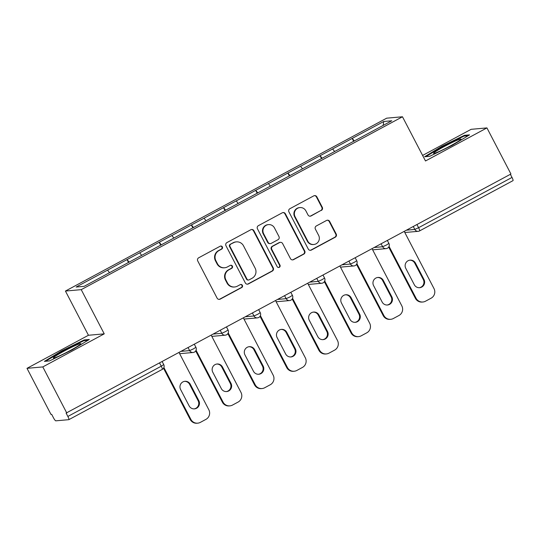 <?xml version="1.0" encoding="UTF-8"?>
<svg xmlns="http://www.w3.org/2000/svg" width="540" height="540" viewBox="0 0 540 540"><rect width="100%" height="100%" fill="white"/><g stroke="black" fill="none" stroke-linecap="round" stroke-linejoin="round"><path stroke-width="0.81" d="M222.365 246.901A1.633 1.607 84.9 0 0 220.192 246.213L198.693 257.789A2.336 2.295 84.9 0 0 197.741 260.942L217.107 298.141A2.336 2.295 84.9 0 0 220.205 299.113L241.711 287.543A1.633 1.607 84.9 0 0 240.813 284.465A1.633 1.607 84.9 0 0 240.206 284.648L237.418 286.146A7.479 7.33 84.9 0 1 227.502 283.021L225.889 279.923A7.479 7.33 84.9 0 1 228.919 269.825L231.707 268.326A1.633 1.607 84.9 0 0 230.81 265.248A1.633 1.607 84.9 0 0 230.195 265.43L227.414 266.929A7.479 7.33 84.9 0 1 217.499 263.803L215.885 260.705A7.479 7.33 84.9 0 1 218.916 250.607L221.704 249.109A1.633 1.607 84.9 0 0 222.365 246.901M224.64 267.766L224.174 267.806A7.479 7.33 84.9 0 1 217.04 263.844L215.426 260.746A7.479 7.33 84.9 0 1 218.457 250.648L221.238 249.149A1.633 1.607 84.9 0 0 220.577 246.071M219.105 299.383A2.336 2.295 84.9 0 0 219.746 299.153L241.245 287.584A1.633 1.607 84.9 0 0 240.584 284.506M234.644 286.983L234.178 287.024A7.479 7.33 84.9 0 1 227.043 283.061L225.43 279.963A7.479 7.33 84.9 0 1 228.46 269.865L231.242 268.367A1.633 1.607 84.9 0 0 230.58 265.288M321.334 210.438A2.336 2.295 84.9 0 0 322.286 207.279L316.852 196.844A2.336 2.295 84.9 0 0 313.754 195.865L289.872 208.717A2.336 2.295 84.9 0 0 288.92 211.876L308.279 249.068A2.336 2.295 84.9 0 0 311.384 250.047L335.266 237.195A2.336 2.295 84.9 0 0 336.211 234.036L329.65 221.434A2.336 2.295 84.9 0 0 326.551 220.455L316.332 225.956A2.336 2.295 84.9 0 0 315.38 229.115L318.634 235.366A6.251 6.129 84.9 0 1 313.774 244.499A6.251 6.129 84.9 0 1 307.807 241.191L295.063 216.702A6.251 6.129 84.9 0 1 299.923 207.569A6.251 6.129 84.9 0 1 305.89 210.877L308.016 214.96A2.336 2.295 84.9 0 0 311.114 215.933L320.875 210.478A2.336 2.295 84.9 0 0 321.82 207.32L316.393 196.884A2.336 2.295 84.9 0 0 314.388 195.642M104.24 333.855L88.445 335.266L27 368.334L42.795 366.923L104.24 333.855L81.23 289.649L402.476 116.768L425.493 160.974L486.938 127.906L510.935 174.008L66.103 413.087L67.858 416.455L161.264 366.188L159.638 363.062M42.795 366.923L66.791 413.026M253.908 230.722A2.336 2.295 84.9 0 0 250.81 229.743L226.922 242.595A2.336 2.295 84.9 0 0 225.976 245.747L245.335 282.947A2.336 2.295 84.9 0 0 248.441 283.918L272.322 271.067A2.336 2.295 84.9 0 0 273.267 267.914L253.908 230.722L253.449 230.762A2.336 2.295 84.9 0 0 251.444 229.513M258.397 225.659L282.278 212.807A2.336 2.295 84.9 0 1 285.377 213.779L304.742 250.979A2.336 2.295 84.9 0 1 303.791 254.131L293.571 259.632A2.336 2.295 84.9 0 1 290.473 258.653L282.623 243.567A2.336 2.295 84.9 0 0 279.518 242.595L272.74 246.24A2.336 2.295 84.9 0 0 271.789 249.399L279.97 265.1A1.633 1.607 84.9 0 1 278.694 267.496A1.633 1.607 84.9 0 1 277.135 266.625L257.452 228.812A2.336 2.295 84.9 0 1 258.397 225.659M81.23 289.649L65.434 291.053L386.687 118.172L402.476 116.768M353.7 141.332L352.188 138.422L332.6 148.966L334.665 151.511M352.188 138.422L383.771 121.487L391.784 120.778L84.139 286.335L76.127 287.05L107.575 270.128L109.505 272.687M128.534 262.501L127.022 259.598L107.575 270.128M127.022 259.598L139.739 252.815L141.669 255.373M160.704 245.194L159.192 242.285L139.739 252.815M159.192 242.285L171.909 235.507L173.833 238.066M192.868 227.88L191.356 224.978L171.909 235.507M191.356 224.978L204.073 218.194L206.003 220.752M225.038 210.573L223.519 207.664L204.073 218.194M223.519 207.664L236.237 200.887L238.167 203.445M257.202 193.259L255.69 190.357L236.237 200.887M255.69 190.357L268.407 183.573L270.338 186.131M289.366 175.952L287.854 173.043L268.407 183.573M287.854 173.043L300.571 166.259L302.501 168.824M321.536 158.639L320.024 155.736L300.571 166.259M320.024 155.736L332.735 148.952M320.159 155.722L322.124 158.321M287.996 173.029L289.953 175.635M255.825 190.343L257.789 192.949M223.661 207.65L225.626 210.256M191.491 224.964L193.455 227.57M159.327 242.271L161.291 244.876M127.163 259.585L129.128 262.19M27 368.334L50.996 414.437L51.692 414.369L53.447 417.737A3.571 0.641 -118.3 0 0 55.775 420.836L68.809 419.675A3.571 0.641 -118.3 0 0 68.857 419.661A3.571 0.641 -118.3 0 0 67.858 416.455M486.938 127.906L471.143 129.317L422.604 155.432M510.374 174.312L512.001 177.437A3.571 0.641 61.7 0 1 513 180.644A3.571 0.641 61.7 0 1 512.953 180.657M88.445 335.266L65.434 291.053M352.323 138.409L354.287 141.014M383.771 121.487L383.144 125.422M61.729 350.885L44.395 361.368L49.525 360.909L71.989 349.974L89.323 339.491L84.193 339.95L61.729 350.885L61.978 351.371M429.745 156.29L452.21 145.355L469.544 134.872L464.413 135.331L441.95 146.266L424.615 156.749L429.745 156.29M247.34 284.189A2.336 2.295 84.9 0 0 247.975 283.959L271.863 271.107A2.336 2.295 84.9 0 0 272.808 267.955L253.449 230.762M230.654 244.289A1.633 1.607 84.9 0 0 229.993 246.497L246.989 279.146A1.633 1.607 84.9 0 0 249.156 279.828L252.092 278.249A7.479 7.33 84.9 0 0 255.13 268.151L243.513 245.835A7.479 7.33 84.9 0 0 233.591 242.71L230.195 244.33A1.633 1.607 84.9 0 0 229.534 246.537L229.993 246.497M248.549 280.01L248.09 280.051A1.633 1.607 84.9 0 1 246.53 279.187L229.534 246.537M236.372 241.873L235.913 241.913A7.479 7.33 84.9 0 0 233.132 242.75L233.591 242.71M230.195 244.33L233.132 242.75M292.471 259.902A2.336 2.295 84.9 0 0 293.112 259.673L303.332 254.171A2.336 2.295 84.9 0 0 304.283 251.019L284.918 213.82A2.336 2.295 84.9 0 0 282.92 212.578M280.388 242.332L279.929 242.372A2.336 2.295 84.9 0 0 279.059 242.636L272.281 246.281A2.336 2.295 84.9 0 0 271.33 249.44L279.504 265.14L279.97 265.1M278.465 267.496A1.633 1.607 84.9 0 0 279.504 265.14M274.469 227.921A6.251 6.129 84.9 0 0 268.502 224.606A6.251 6.129 84.9 0 0 263.642 233.746L268.137 242.372A2.336 2.295 84.9 0 0 271.235 243.351L278.012 239.699A2.336 2.295 84.9 0 0 278.964 236.547L274.469 227.921M268.502 224.606L268.043 224.647A6.251 6.129 84.9 0 0 263.183 233.786L263.642 233.746M270.365 243.607L269.906 243.648A2.336 2.295 84.9 0 1 267.671 242.413L263.183 233.786M310.014 216.203A2.336 2.295 84.9 0 0 310.655 215.98L320.875 210.478M299.923 207.569L299.464 207.61A6.251 6.129 84.9 0 0 294.604 216.743L295.063 216.702M313.774 244.499L313.315 244.546A6.251 6.129 84.9 0 1 307.348 241.232L294.604 216.743M310.284 250.317A2.336 2.295 84.9 0 0 310.919 250.088L334.807 237.236A2.336 2.295 84.9 0 0 335.752 234.077L329.191 221.474A2.336 2.295 84.9 0 0 327.193 220.226M84.544 340.632L84.193 339.95M442.199 146.752L441.95 146.266M464.771 136.019L464.413 135.331M190.195 419.452L190.883 419.391A7.142 7.007 84.9 0 0 197.701 423.171L197.012 423.232A7.142 7.007 -95.1 0 1 190.195 419.452L163.532 368.24M184.599 381.348A5.596 5.488 -95.1 0 1 189.601 384.332L198.146 400.754A5.596 5.488 -95.1 0 1 194.144 408.888M190.883 419.391L163.897 367.551M197.701 423.171A7.142 7.007 84.9 0 0 200.36 422.375L205.922 419.377A7.142 7.007 84.9 0 0 208.825 409.738L179.078 352.6M180.596 389.488A5.596 5.488 -95.1 0 1 184.943 381.308A5.596 5.488 -95.1 0 1 190.289 384.271L198.835 400.694A5.596 5.488 -95.1 0 1 194.488 408.868A5.596 5.488 -95.1 0 1 189.142 405.905L180.596 389.488M222.359 402.138L223.047 402.077A7.142 7.007 84.9 0 0 229.871 405.864L229.176 405.925A7.142 7.007 -95.1 0 1 222.359 402.138L195.703 350.933M216.769 364.041A5.596 5.488 -95.1 0 1 221.765 367.025L230.31 383.44A5.596 5.488 -95.1 0 1 226.307 391.581M223.047 402.077L196.06 350.237M229.871 405.864A7.142 7.007 84.9 0 0 232.524 405.068L238.093 402.07A7.142 7.007 84.9 0 0 240.989 392.425L211.248 335.286M212.767 372.175A5.596 5.488 -95.1 0 1 217.114 364.001A5.596 5.488 -95.1 0 1 222.453 366.964L231.005 383.38A5.596 5.488 -95.1 0 1 226.651 391.561A5.596 5.488 -95.1 0 1 221.312 388.598L212.767 372.175M254.529 384.831L255.218 384.77A7.142 7.007 84.9 0 0 262.035 388.55L261.347 388.611A7.142 7.007 -95.1 0 1 254.529 384.831L227.867 333.619M248.933 346.727A5.596 5.488 -95.1 0 1 253.928 349.711L262.481 366.133A5.596 5.488 -95.1 0 1 258.471 374.267M255.218 384.77L228.231 332.93M262.035 388.55A7.142 7.007 84.9 0 0 264.688 387.754L270.257 384.757A7.142 7.007 84.9 0 0 273.152 375.118L243.412 317.979M244.931 354.868A5.596 5.488 -95.1 0 1 249.278 346.687A5.596 5.488 -95.1 0 1 254.624 349.65L263.169 366.073A5.596 5.488 -95.1 0 1 258.822 374.247A5.596 5.488 -95.1 0 1 253.476 371.284L244.931 354.868M286.693 367.517L287.381 367.457A7.142 7.007 84.9 0 0 294.206 371.243L293.51 371.304A7.142 7.007 -95.1 0 1 286.693 367.517L260.037 316.312M281.104 329.42A5.596 5.488 -95.1 0 1 286.099 332.404L294.644 348.82A5.596 5.488 -95.1 0 1 290.642 356.96M287.381 367.457L260.395 315.617M294.206 371.243A7.142 7.007 84.9 0 0 296.858 370.447L302.42 367.45A7.142 7.007 84.9 0 0 305.323 357.804L275.576 300.665M277.094 337.554A5.596 5.488 -95.1 0 1 281.448 329.38A5.596 5.488 -95.1 0 1 286.787 332.343L295.333 348.759A5.596 5.488 -95.1 0 1 290.986 356.94A5.596 5.488 -95.1 0 1 285.647 353.977L277.094 337.554M318.857 350.21L319.552 350.15A7.142 7.007 84.9 0 0 326.369 353.93L325.681 353.99A7.142 7.007 -95.1 0 1 318.857 350.21L292.201 298.998M313.268 312.107A5.596 5.488 -95.1 0 1 318.263 315.09L326.808 331.513A5.596 5.488 -95.1 0 1 322.805 339.647M319.552 350.15L292.565 298.31M326.369 353.93A7.142 7.007 84.9 0 0 329.022 353.133L334.591 350.136A7.142 7.007 84.9 0 0 337.487 340.49L307.746 283.358M309.265 320.247A5.596 5.488 -95.1 0 1 313.612 312.066A5.596 5.488 -95.1 0 1 318.951 315.029L327.503 331.452A5.596 5.488 -95.1 0 1 323.15 339.626A5.596 5.488 -95.1 0 1 317.81 336.663L309.265 320.247M351.027 332.897L351.715 332.836A7.142 7.007 84.9 0 0 358.533 336.623L357.845 336.683A7.142 7.007 -95.1 0 1 351.027 332.897L324.365 281.691M345.431 294.8A5.596 5.488 -95.1 0 1 350.426 297.783L358.979 314.199A5.596 5.488 -95.1 0 1 354.969 322.34M351.715 332.836L324.729 280.996M358.533 336.623A7.142 7.007 84.9 0 0 361.186 335.826L366.755 332.829A7.142 7.007 84.9 0 0 369.657 323.183L339.91 266.045M341.429 302.933A5.596 5.488 -95.1 0 1 345.776 294.759A5.596 5.488 -95.1 0 1 351.121 297.722L359.667 314.138A5.596 5.488 -95.1 0 1 355.32 322.319A5.596 5.488 -95.1 0 1 349.974 319.356L341.429 302.933M77.186 344.736A15.471 1.168 -27.5 0 0 61.02 352.802A15.471 1.168 -27.5 0 0 53.541 358.067A15.471 1.168 -27.5 0 0 56.963 356.96A15.471 1.168 -27.5 0 0 71.469 349.819A15.471 1.168 -27.5 0 0 80.75 343.899A15.471 1.168 -27.5 0 0 77.186 344.736M45.63 361.253L62.107 351.29L83.869 340.693L87.925 340.335M457.407 140.117A15.471 1.168 -27.5 0 0 441.241 148.183A15.471 1.168 -27.5 0 0 433.762 153.448A15.471 1.168 -27.5 0 0 437.191 152.341A15.471 1.168 -27.5 0 0 451.69 145.199A15.471 1.168 -27.5 0 0 460.971 139.286A15.471 1.168 -27.5 0 0 457.407 140.117M425.851 156.634L442.327 146.671L464.089 136.073L468.153 135.716M383.191 315.59L383.879 315.529A7.142 7.007 84.9 0 0 390.704 319.309L390.008 319.37A7.142 7.007 -95.1 0 1 383.191 315.59L356.535 264.377M377.602 277.486A5.596 5.488 -95.1 0 1 382.597 280.469L391.142 296.892A5.596 5.488 -95.1 0 1 387.139 305.026M383.879 315.529L356.893 263.689M390.704 319.309A7.142 7.007 84.9 0 0 393.356 318.512L398.925 315.515A7.142 7.007 84.9 0 0 401.821 305.87L372.08 248.738M373.592 285.626A5.596 5.488 -95.1 0 1 377.946 277.445A5.596 5.488 -95.1 0 1 383.285 280.409L391.831 296.831A5.596 5.488 -95.1 0 1 387.484 305.006A5.596 5.488 -95.1 0 1 382.144 302.042L373.592 285.626M415.355 298.276L416.05 298.215A7.142 7.007 84.9 0 0 422.867 302.002L422.179 302.062A7.142 7.007 -95.1 0 1 415.355 298.276L388.699 247.07M409.765 260.179A5.596 5.488 -95.1 0 1 414.761 263.162L423.313 279.578A5.596 5.488 -95.1 0 1 419.303 287.719M416.05 298.215L389.063 246.375M422.867 302.002A7.142 7.007 84.9 0 0 425.52 301.205L431.089 298.208A7.142 7.007 84.9 0 0 433.985 288.562L404.244 231.424M405.763 268.312A5.596 5.488 -95.1 0 1 410.11 260.138A5.596 5.488 -95.1 0 1 415.456 263.101L424.001 279.518A5.596 5.488 -95.1 0 1 419.654 287.699A5.596 5.488 -95.1 0 1 414.308 284.735L405.763 268.312M162.216 369.407A3.571 0.641 -118.3 0 0 162.263 369.394A3.571 0.641 -118.3 0 0 161.264 366.188L163.735 364.601A3.571 3.571 0 0 1 162.263 369.394L68.857 419.661M416.968 224.579L418.595 227.704L512.001 177.437M406.586 230.162L414.808 229.433L418.595 227.704A3.571 0.641 61.7 0 1 419.594 230.911A3.571 0.641 61.7 0 1 419.546 230.924A3.571 3.503 -95.1 0 1 414.808 229.433L413.309 226.55M181.427 351.338L189.648 350.602L188.143 347.72M193.428 348.881L189.648 350.602A3.571 3.503 -95.1 0 0 193.057 352.499A3.571 3.571 0 0 0 195.905 347.294L193.428 348.881M194.38 352.1A3.571 3.503 -95.1 0 1 193.057 352.499L180.023 353.66A3.571 3.503 -95.1 0 1 179.638 353.666A3.571 3.571 0 0 0 180.023 353.66M213.59 334.024L221.812 333.295L220.313 330.413M245.754 316.717L253.976 315.981L252.477 313.099M277.925 299.403L286.146 298.674L284.641 295.792M310.088 282.096L318.31 281.36L316.811 278.478M342.259 264.782L350.474 264.053L348.975 261.171M374.423 247.475L382.644 246.74L381.139 243.857M225.592 331.567L221.812 333.295A3.571 3.503 -95.1 0 0 225.221 335.185A3.571 3.571 0 0 0 228.069 329.981L225.592 331.567M226.55 334.787A3.571 3.503 -95.1 0 1 225.221 335.185L212.193 336.346A3.571 3.503 -95.1 0 1 211.802 336.359A3.571 3.571 0 0 0 212.193 336.346M257.762 314.26L253.976 315.981A3.571 3.503 -95.1 0 0 257.384 317.878A3.571 3.571 0 0 0 260.24 312.674L257.762 314.26M258.714 317.48A3.571 3.503 -95.1 0 1 257.384 317.878L244.357 319.039A3.571 3.503 -95.1 0 1 243.972 319.046A3.571 3.571 0 0 0 244.357 319.039M289.926 296.946L286.146 298.674A3.571 3.503 -95.1 0 0 289.555 300.564A3.571 3.571 0 0 0 292.403 295.36L289.926 296.946M290.878 300.166A3.571 3.503 -95.1 0 1 289.555 300.564L276.521 301.725A3.571 3.503 -95.1 0 1 276.136 301.738A3.571 3.571 0 0 0 276.521 301.725M322.097 279.639L318.31 281.36A3.571 3.503 -95.1 0 0 321.719 283.257A3.571 3.571 0 0 0 324.567 278.053L322.097 279.639M323.048 282.859A3.571 3.503 -95.1 0 1 321.719 283.257L308.691 284.418A3.571 3.503 -95.1 0 1 308.3 284.425M354.26 262.325L350.474 264.053A3.571 3.503 -95.1 0 0 353.889 265.943A3.571 3.571 0 0 0 356.738 260.739L354.26 262.325M355.212 265.545A3.571 3.503 -95.1 0 1 353.889 265.943L340.855 267.104A3.571 3.503 -95.1 0 1 340.47 267.118A3.571 3.571 0 0 0 340.855 267.104M386.424 245.018L382.644 246.74A3.571 3.503 -95.1 0 0 386.053 248.636A3.571 3.571 0 0 0 388.901 243.432L386.424 245.018M387.382 248.238A3.571 3.503 -95.1 0 1 386.053 248.636L373.019 249.797A3.571 3.503 -95.1 0 1 372.634 249.804A3.571 3.571 0 0 0 373.019 249.797M405.189 232.484A3.571 3.503 -95.1 0 1 404.804 232.497A3.571 3.571 0 0 0 405.189 232.484L418.217 231.323A3.571 3.571 0 0 0 419.594 230.911L513 180.644M218.457 250.648L218.916 250.607M215.426 260.746L215.885 260.705M217.04 263.844L217.499 263.803M231.242 268.367L231.707 268.326M228.46 269.865L228.919 269.825M225.43 279.963L225.889 279.923M227.043 283.061L227.502 283.021M241.245 287.584L241.711 287.543M219.746 299.153L220.205 299.113M221.238 249.149L221.704 249.109M272.808 267.955L273.267 267.914M271.863 271.107L272.322 271.067M247.975 283.959L248.441 283.918M246.53 279.187L246.989 279.146M284.918 213.82L285.377 213.779M304.283 251.019L304.742 250.979M303.332 254.171L303.791 254.131M293.112 259.673L293.571 259.632M279.059 242.636L279.518 242.595M272.281 246.281L272.74 246.24M271.33 249.44L271.789 249.399M267.671 242.413L268.137 242.372M310.655 215.98L311.114 215.933M307.348 241.232L307.807 241.191M329.191 221.474L329.65 221.434M335.752 234.077L336.211 234.036M334.807 237.236L335.266 237.195M310.919 250.088L311.384 250.047M316.393 196.884L316.852 196.844M321.82 207.32L322.286 207.279M189.601 384.332L190.289 384.271M198.146 400.754L198.835 400.694M221.765 367.025L222.453 366.964M230.31 383.44L231.005 383.38M253.928 349.711L254.624 349.65M262.481 366.133L263.169 366.073M286.099 332.404L286.787 332.343M294.644 348.82L295.333 348.759M318.263 315.09L318.951 315.029M326.808 331.513L327.503 331.452M350.426 297.783L351.121 297.722M358.979 314.199L359.667 314.138M382.597 280.469L383.285 280.409M391.142 296.892L391.831 296.831M414.761 263.162L415.456 263.101M423.313 279.578L424.001 279.518M162.216 361.672L163.735 364.601M194.38 344.365L195.905 347.294M226.544 327.051L228.069 329.981M258.714 309.744L260.24 312.674M290.878 292.43L292.403 295.36M308.3 284.432A3.571 3.571 0 0 0 308.691 284.418M323.048 275.123L324.567 278.053M355.212 257.81L356.738 260.739M387.376 240.503L388.901 243.432"/></g></svg>

